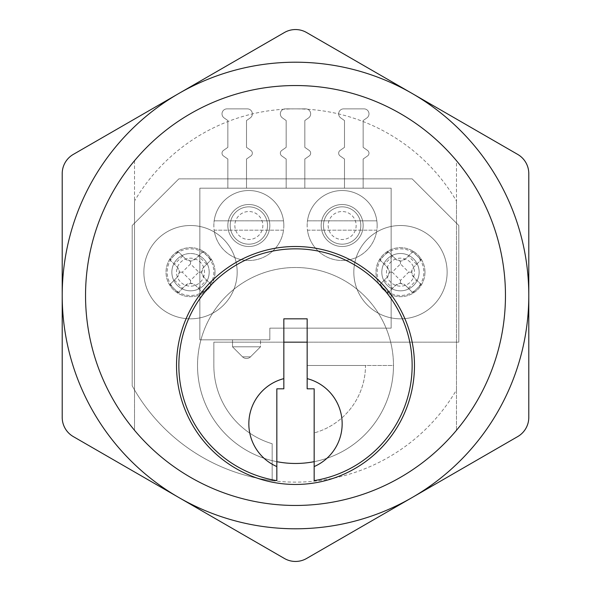 <?xml version="1.0" encoding="UTF-8"?>
<svg xmlns="http://www.w3.org/2000/svg" width="591" height="591" viewBox="0 0 591 591"><rect width="100%" height="100%" fill="white"/><g stroke="black" fill="none" stroke-linecap="round" stroke-linejoin="round"><path stroke-width="0.44" stroke-dasharray="2.96 2.22" d="M419.145 272.17A18.661 18.661 0 0 1 400.476 290.831A18.661 18.661 0 0 1 381.816 272.17A18.661 18.661 0 0 1 400.476 253.509A18.661 18.661 0 0 1 419.145 272.17A18.661 18.661 0 0 1 400.476 290.831A18.661 18.661 0 0 1 381.816 272.17A18.661 18.661 0 0 1 400.476 253.509A18.661 18.661 0 0 1 419.145 272.17M209.184 272.17A18.661 18.661 0 0 1 190.524 290.831A18.661 18.661 0 0 1 171.855 272.17A18.661 18.661 0 0 1 190.524 253.509A18.661 18.661 0 0 1 209.184 272.17A18.661 18.661 0 0 1 190.524 290.831A18.661 18.661 0 0 1 171.855 272.17A18.661 18.661 0 0 1 190.524 253.509A18.661 18.661 0 0 1 209.184 272.17M363.155 225.511A20.995 20.995 0 0 1 342.159 246.506A20.995 20.995 0 0 1 321.164 225.511A20.995 20.995 0 0 1 342.159 204.516A20.995 20.995 0 0 1 363.155 225.511A20.995 20.995 0 0 1 342.159 246.506A20.995 20.995 0 0 1 321.164 225.511A20.995 20.995 0 0 1 342.159 204.516A20.995 20.995 0 0 1 363.155 225.511M269.836 225.511A20.995 20.995 0 0 1 248.841 246.506A20.995 20.995 0 0 1 227.845 225.511A20.995 20.995 0 0 1 248.841 204.516A20.995 20.995 0 0 1 269.836 225.511A20.995 20.995 0 0 1 248.841 246.506A20.995 20.995 0 0 1 227.845 225.511A20.995 20.995 0 0 1 248.841 204.516A20.995 20.995 0 0 1 269.836 225.511M197.52 365.489A97.98 97.98 0 0 0 276.839 461.674L276.839 480.631A116.641 116.641 0 0 1 178.859 365.489A116.641 116.641 0 0 1 295.5 248.841A116.641 116.641 0 0 1 412.141 365.489A116.641 116.641 0 0 1 314.161 480.631L314.161 461.674A97.98 97.98 0 0 0 295.5 267.509A97.98 97.98 0 0 0 197.52 365.489A97.98 97.98 0 0 0 295.5 463.47A97.98 97.98 0 0 0 393.48 365.489A97.98 97.98 0 0 0 295.5 267.509A97.98 97.98 0 0 0 276.839 461.674A97.98 97.98 0 0 1 295.5 267.509A97.98 97.98 0 0 1 393.48 365.489A97.98 97.98 0 0 0 295.5 267.509A97.98 97.98 0 0 0 197.52 365.489M176.524 365.489A118.976 118.976 0 0 0 295.5 484.465A118.976 118.976 0 0 0 414.476 365.489A118.976 118.976 0 0 0 295.5 246.506A118.976 118.976 0 0 0 176.524 365.489M528.79 295.5A233.29 233.29 0 0 0 295.5 62.21A233.29 233.29 0 0 0 62.21 295.5A233.29 233.29 0 0 0 295.5 528.79A233.29 233.29 0 0 0 528.79 295.5M134.534 389.949L134.534 430.307A209.96 209.96 0 0 0 456.466 430.307L456.466 389.949A186.63 186.63 0 0 1 134.534 389.949L134.534 201.051A186.63 186.63 0 0 1 456.466 201.051L456.466 160.693A209.96 209.96 0 0 0 134.534 160.693L134.534 201.051M134.534 430.307A209.96 209.96 0 0 0 456.466 430.307L456.466 160.693A209.96 209.96 0 0 0 134.534 160.693L134.534 430.307M456.466 201.051L456.466 389.949M314.161 461.674L314.161 388.819L307.165 388.819L307.165 365.489L365.489 365.489A69.989 69.989 0 0 1 314.161 432.937A69.989 69.989 0 0 0 365.489 365.489L393.48 365.489A97.98 97.98 0 0 1 314.161 461.674A97.98 97.98 0 0 0 393.48 365.489A97.98 97.98 0 0 1 314.161 461.674L314.161 432.937L314.161 461.674A97.98 97.98 0 0 0 393.48 365.489L307.165 365.489L307.165 318.83L283.835 318.83L283.835 388.819L276.839 388.819L276.839 461.674M360.82 225.511A18.661 18.661 0 0 1 342.159 244.179A18.661 18.661 0 0 1 323.491 225.511A18.661 18.661 0 0 1 342.159 206.85A18.661 18.661 0 0 1 360.82 225.511A18.661 18.661 0 0 1 342.159 244.179A18.661 18.661 0 0 1 323.491 225.511A18.661 18.661 0 0 1 342.159 206.85A18.661 18.661 0 0 1 360.82 225.511A18.661 18.661 0 0 1 342.159 244.179A18.661 18.661 0 0 1 323.491 225.511A18.661 18.661 0 0 1 342.159 206.85A18.661 18.661 0 0 1 360.82 225.511A18.661 18.661 0 0 1 342.159 244.179A18.661 18.661 0 0 1 323.491 225.511A18.661 18.661 0 0 1 342.159 206.85A18.661 18.661 0 0 1 360.82 225.511A18.661 18.661 0 0 1 342.159 244.179A18.661 18.661 0 0 1 323.491 225.511A18.661 18.661 0 0 1 342.159 206.85A18.661 18.661 0 0 1 360.82 225.511A18.661 18.661 0 0 1 342.159 244.179A18.661 18.661 0 0 1 323.491 225.511A18.661 18.661 0 0 1 342.159 206.85A18.661 18.661 0 0 1 360.82 225.511A18.661 18.661 0 0 1 342.159 244.179A18.661 18.661 0 0 1 323.491 225.511A18.661 18.661 0 0 1 342.159 206.85A18.661 18.661 0 0 1 360.82 225.511A18.661 18.661 0 0 1 342.159 244.179A18.661 18.661 0 0 1 323.491 225.511A18.661 18.661 0 0 1 342.159 206.85A18.661 18.661 0 0 1 360.82 225.511A18.661 18.661 0 0 1 342.159 244.179A18.661 18.661 0 0 1 323.491 225.511A18.661 18.661 0 0 1 342.159 206.85A18.661 18.661 0 0 1 360.82 225.511A18.661 18.661 0 0 1 342.159 244.179A18.661 18.661 0 0 1 323.491 225.511A18.661 18.661 0 0 1 342.159 206.85A18.661 18.661 0 0 1 360.82 225.511A18.661 18.661 0 0 1 342.159 244.179A18.661 18.661 0 0 1 323.491 225.511A18.661 18.661 0 0 1 342.159 206.85A18.661 18.661 0 0 1 360.82 225.511A18.661 18.661 0 0 1 342.159 244.179A18.661 18.661 0 0 1 323.491 225.511A18.661 18.661 0 0 1 342.159 206.85A18.661 18.661 0 0 1 360.82 225.511M267.509 225.511A18.661 18.661 0 0 1 248.841 244.179A18.661 18.661 0 0 1 230.18 225.511A18.661 18.661 0 0 1 248.841 206.85A18.661 18.661 0 0 1 267.509 225.511A18.661 18.661 0 0 1 248.841 244.179A18.661 18.661 0 0 1 230.18 225.511A18.661 18.661 0 0 1 248.841 206.85A18.661 18.661 0 0 1 267.509 225.511A18.661 18.661 0 0 1 248.841 244.179A18.661 18.661 0 0 1 230.18 225.511A18.661 18.661 0 0 1 248.841 206.85A18.661 18.661 0 0 1 267.509 225.511A18.661 18.661 0 0 1 248.841 244.179A18.661 18.661 0 0 1 230.18 225.511A18.661 18.661 0 0 1 248.841 206.85A18.661 18.661 0 0 1 267.509 225.511A18.661 18.661 0 0 1 248.841 244.179A18.661 18.661 0 0 1 230.18 225.511A18.661 18.661 0 0 1 248.841 206.85A18.661 18.661 0 0 1 267.509 225.511A18.661 18.661 0 0 1 248.841 244.179A18.661 18.661 0 0 1 230.18 225.511A18.661 18.661 0 0 1 248.841 206.85A18.661 18.661 0 0 1 267.509 225.511A18.661 18.661 0 0 1 248.841 244.179A18.661 18.661 0 0 1 230.18 225.511A18.661 18.661 0 0 1 248.841 206.85A18.661 18.661 0 0 1 267.509 225.511A18.661 18.661 0 0 1 248.841 244.179A18.661 18.661 0 0 1 230.18 225.511A18.661 18.661 0 0 1 248.841 206.85A18.661 18.661 0 0 1 267.509 225.511A18.661 18.661 0 0 1 248.841 244.179A18.661 18.661 0 0 1 230.18 225.511A18.661 18.661 0 0 1 248.841 206.85A18.661 18.661 0 0 1 267.509 225.511A18.661 18.661 0 0 1 248.841 244.179A18.661 18.661 0 0 1 230.18 225.511A18.661 18.661 0 0 1 248.841 206.85A18.661 18.661 0 0 1 267.509 225.511A18.661 18.661 0 0 1 248.841 244.179A18.661 18.661 0 0 1 230.18 225.511A18.661 18.661 0 0 1 248.841 206.85A18.661 18.661 0 0 1 267.509 225.511A18.661 18.661 0 0 1 248.841 244.179A18.661 18.661 0 0 1 230.18 225.511A18.661 18.661 0 0 1 248.841 206.85A18.661 18.661 0 0 1 267.509 225.511M237.176 272.17A46.659 46.659 0 0 0 190.524 225.511A46.659 46.659 0 0 0 143.864 272.17A46.659 46.659 0 0 0 190.524 318.83A46.659 46.659 0 0 0 237.176 272.17A46.659 46.659 0 0 0 190.524 225.511A46.659 46.659 0 0 0 143.864 272.17A46.659 46.659 0 0 0 190.524 318.83A46.659 46.659 0 0 0 237.176 272.17M215.013 272.17A24.497 24.497 0 0 0 190.524 247.673A24.497 24.497 0 0 0 166.027 272.17A24.497 24.497 0 0 0 190.524 296.667A24.497 24.497 0 0 0 215.013 272.17A24.497 24.497 0 0 0 190.524 247.673A24.497 24.497 0 0 0 166.027 272.17A24.497 24.497 0 0 0 190.524 296.667A24.497 24.497 0 0 0 215.013 272.17M447.136 272.17A46.659 46.659 0 0 1 400.476 318.83A46.659 46.659 0 0 1 353.824 272.17A46.659 46.659 0 0 1 400.476 225.511A46.659 46.659 0 0 1 447.136 272.17A46.659 46.659 0 0 1 400.476 318.83A46.659 46.659 0 0 1 353.824 272.17A46.659 46.659 0 0 1 400.476 225.511A46.659 46.659 0 0 1 447.136 272.17M424.973 272.17A24.497 24.497 0 0 1 400.476 296.667A24.497 24.497 0 0 1 375.987 272.17A24.497 24.497 0 0 1 400.476 247.673A24.497 24.497 0 0 1 424.973 272.17A24.497 24.497 0 0 1 400.476 296.667A24.497 24.497 0 0 1 375.987 272.17A24.497 24.497 0 0 1 400.476 247.673A24.497 24.497 0 0 1 424.973 272.17M283.835 342.159L213.846 342.159L213.846 365.489A81.654 81.654 0 0 0 272.17 443.738L272.17 480.668A186.63 186.63 0 0 1 132.199 385.849L132.199 225.511L178.859 178.859L412.141 178.859L458.801 225.511L458.801 342.159L213.846 342.159L213.846 365.489A81.654 81.654 0 0 0 272.17 443.738L272.17 480.668A186.63 186.63 0 0 1 132.199 385.849L132.199 225.511L178.859 178.859L412.141 178.859L458.801 225.511L458.801 342.159L307.165 342.159M200.415 282.07A13.999 13.999 0 0 0 200.415 262.271A13.999 13.999 0 0 0 180.624 262.271A13.999 13.999 0 0 0 180.624 282.07A13.999 13.999 0 0 0 200.415 282.07M177.322 258.976A18.661 18.661 0 0 1 203.718 258.976A18.661 18.661 0 0 1 203.718 285.364A18.661 18.661 0 0 0 203.718 258.976A18.661 18.661 0 0 0 177.322 258.976A18.661 18.661 0 0 0 177.322 285.364A18.661 18.661 0 0 0 203.718 285.364A18.661 18.661 0 0 1 177.322 285.364A18.661 18.661 0 0 1 177.322 258.976M207.013 288.667A23.33 23.33 0 0 0 207.013 255.674A23.33 23.33 0 0 0 174.027 255.674A23.33 23.33 0 0 0 174.027 288.667A23.33 23.33 0 0 0 207.013 288.667M157.531 239.178A46.659 46.659 0 0 1 223.509 239.178A46.659 46.659 0 0 1 223.509 305.163A46.659 46.659 0 0 1 157.531 305.163A46.659 46.659 0 0 1 157.531 239.178A46.659 46.659 0 0 1 223.509 239.178A46.659 46.659 0 0 1 223.509 305.163A46.659 46.659 0 0 1 157.531 305.163A46.659 46.659 0 0 1 157.531 239.178M178.15 292.789L185.574 285.364A6.996 6.996 0 0 1 195.466 285.364L202.89 292.789L195.466 285.364L190.524 283.318L185.574 285.364L178.15 292.789L169.898 284.544L177.322 277.12L169.898 284.544L178.15 292.789M202.89 292.789L211.142 284.544L203.718 277.12A6.996 6.996 0 0 1 203.718 267.221L211.142 259.796L203.718 267.221L201.664 272.17L203.718 277.12L211.142 284.544L202.89 292.789M211.142 259.796L202.89 251.552L195.466 258.976A6.996 6.996 0 0 1 185.574 258.976L178.15 251.552L185.574 258.976L190.524 261.023L195.466 258.976L202.89 251.552L211.142 259.796M178.15 251.552L169.898 259.796L177.322 267.221A6.996 6.996 0 0 1 177.322 277.12L179.376 272.17L177.322 267.221L169.898 259.796L178.15 251.552M206.651 264.288L198.399 256.043M190.524 263.926L182.272 272.17L190.524 280.422L198.768 272.17L190.524 263.926L190.524 261.023M198.768 272.17L201.664 272.17M182.641 256.043L174.389 264.288M182.272 272.17L179.376 272.17M174.389 280.053L182.641 288.305M190.524 280.422L190.524 283.318M198.399 288.305L206.651 280.053M410.376 262.271A13.999 13.999 0 0 0 390.585 262.271A13.999 13.999 0 0 0 390.585 282.07A13.999 13.999 0 0 0 410.376 282.07A13.999 13.999 0 0 0 410.376 262.271M387.282 285.364A18.661 18.661 0 0 1 387.282 258.976A18.661 18.661 0 0 1 413.678 258.976A18.661 18.661 0 0 0 387.282 258.976A18.661 18.661 0 0 0 387.282 285.364A18.661 18.661 0 0 0 413.678 285.364A18.661 18.661 0 0 0 413.678 258.976A18.661 18.661 0 0 1 413.678 285.364A18.661 18.661 0 0 1 387.282 285.364M416.973 255.674A23.33 23.33 0 0 0 383.987 255.674A23.33 23.33 0 0 0 383.987 288.667A23.33 23.33 0 0 0 416.973 288.667A23.33 23.33 0 0 0 416.973 255.674M367.491 305.163A46.659 46.659 0 0 1 367.491 239.178A46.659 46.659 0 0 1 433.469 239.178A46.659 46.659 0 0 1 433.469 305.163A46.659 46.659 0 0 1 367.491 305.163A46.659 46.659 0 0 1 367.491 239.178A46.659 46.659 0 0 1 433.469 239.178A46.659 46.659 0 0 1 433.469 305.163A46.659 46.659 0 0 1 367.491 305.163M421.102 284.544L413.678 277.12A6.996 6.996 0 0 1 413.678 267.221L421.102 259.796L413.678 267.221L411.624 272.17L413.678 277.12L421.102 284.544L412.85 292.789L405.426 285.364L412.85 292.789L421.102 284.544M421.102 259.796L412.85 251.552L405.426 258.976A6.996 6.996 0 0 1 395.534 258.976L388.11 251.552L395.534 258.976L400.476 261.023L405.426 258.976L412.85 251.552L421.102 259.796M388.11 251.552L379.858 259.796L387.282 267.221A6.996 6.996 0 0 1 387.282 277.12L379.858 284.544L387.282 277.12L389.336 272.17L387.282 267.221L379.858 259.796L388.11 251.552M379.858 284.544L388.11 292.789L395.534 285.364A6.996 6.996 0 0 1 405.426 285.364L400.476 283.318L395.534 285.364L388.11 292.789L379.858 284.544M392.601 256.043L384.349 264.288M392.232 272.17L400.476 280.422L408.728 272.17L400.476 263.926L392.232 272.17L389.336 272.17M400.476 263.926L400.476 261.023M384.349 280.053L392.601 288.305M400.476 280.422L400.476 283.318M408.359 288.305L416.611 280.053M408.728 272.17L411.624 272.17M416.611 264.288L408.359 256.043M246.506 358.486A5.629 5.629 0 0 0 250.495 356.838L242.524 356.838L232.514 346.821L232.514 339.825L260.505 339.825L232.514 339.825L260.505 339.825L232.514 339.825L260.505 339.825L232.514 339.825L260.505 339.825L232.514 339.825L232.514 346.821L260.505 346.821L232.514 346.821L260.505 346.821L260.505 339.825L260.505 346.821L232.514 346.821L232.514 339.825L232.514 346.821L260.505 346.821L232.514 346.821L260.505 346.821L260.505 339.825L260.505 346.821L232.514 346.821L242.524 356.838L250.495 356.838L260.505 346.821L250.495 356.838L242.524 356.838L250.495 356.838L242.524 356.838L232.514 346.821L242.524 356.838L250.495 356.838L260.505 346.821L250.495 356.838L242.524 356.838L250.495 356.838A5.629 5.629 0 0 1 242.524 356.838A5.629 5.629 0 0 0 250.495 356.838A5.629 5.629 0 0 1 242.524 356.838A5.629 5.629 0 0 0 246.506 358.486M252.342 153.195A3.361 3.361 0 0 1 250.909 155.943L246.506 159.023L246.506 188.189L227.845 188.189L227.845 159.023L223.45 155.943A3.361 3.361 0 0 1 223.45 150.439L227.845 147.358L227.845 120.534L224.137 117.941A4.987 4.987 0 0 1 227.003 108.87L247.356 108.87A4.987 4.987 0 0 1 250.215 117.941L246.506 120.534L246.506 147.358L250.909 150.439A3.361 3.361 0 0 1 250.909 155.943L246.506 159.023L246.506 188.189L227.845 188.189L227.845 159.023L223.45 155.943A3.361 3.361 0 0 1 223.45 150.439L227.845 147.358L227.845 120.534L224.137 117.941A4.987 4.987 0 0 1 227.003 108.87L247.356 108.87A4.987 4.987 0 0 1 250.215 117.941L246.506 120.534L246.506 147.358L250.909 150.439A3.361 3.361 0 0 1 250.909 155.943L246.506 159.023L246.506 188.189L227.845 188.189L227.845 159.023L223.45 155.943A3.361 3.361 0 0 1 223.45 150.439L227.845 147.358L227.845 120.534L224.137 117.941A4.987 4.987 0 0 1 227.003 108.87L247.356 108.87A4.987 4.987 0 0 1 250.215 117.941L246.506 120.534L246.506 147.358L250.909 150.439A3.361 3.361 0 0 1 250.909 155.943L246.506 159.023L246.506 188.189L227.845 188.189L227.845 159.023L223.45 155.943A3.361 3.361 0 0 1 223.45 150.439L227.845 147.358L227.845 120.534L224.137 117.941A4.987 4.987 0 0 1 227.003 108.87L247.356 108.87A4.987 4.987 0 0 1 250.215 117.941L246.506 120.534L246.506 147.358L250.909 150.439A3.361 3.361 0 0 1 250.909 155.943L246.506 159.023L246.506 188.189L227.845 188.189L227.845 159.023L223.45 155.943A3.361 3.361 0 0 1 223.45 150.439L227.845 147.358L227.845 120.534L224.137 117.941A4.987 4.987 0 0 1 227.003 108.87L247.356 108.87A4.987 4.987 0 0 1 250.215 117.941L246.506 120.534L246.506 147.358L250.909 150.439A3.361 3.361 0 0 1 250.909 155.943L246.506 159.023L246.506 188.189L227.845 188.189L227.845 159.023L223.45 155.943A3.361 3.361 0 0 1 223.45 150.439L227.845 147.358L227.845 120.534L224.137 117.941A4.987 4.987 0 0 1 227.003 108.87L247.356 108.87A4.987 4.987 0 0 1 250.215 117.941L246.506 120.534L246.506 147.358L250.909 150.439A3.361 3.361 0 0 1 250.909 155.943L246.506 159.023L246.506 188.189L227.845 188.189L227.845 159.023L223.45 155.943A3.361 3.361 0 0 1 223.45 150.439L227.845 147.358L227.845 120.534L224.137 117.941A4.987 4.987 0 0 1 227.003 108.87L247.356 108.87A4.987 4.987 0 0 1 250.215 117.941L246.506 120.534L246.506 147.358L250.909 150.439A3.361 3.361 0 0 1 250.909 155.943L246.506 159.023L246.506 188.189L227.845 188.189L227.845 159.023L223.45 155.943A3.361 3.361 0 0 1 223.45 150.439L227.845 147.358L227.845 120.534L224.137 117.941A4.987 4.987 0 0 1 227.003 108.87L247.356 108.87A4.987 4.987 0 0 1 250.215 117.941L246.506 120.534L246.506 147.358L250.909 150.439A3.361 3.361 0 0 1 252.342 153.195M310.667 153.195A3.361 3.361 0 0 1 309.233 155.943L304.83 159.023L304.83 188.189L286.17 188.189L286.17 159.023L281.767 155.943A3.361 3.361 0 0 1 281.767 150.439L286.17 147.358L286.17 120.534L282.461 117.941A4.987 4.987 0 0 1 285.32 108.87L305.68 108.87A4.987 4.987 0 0 1 308.539 117.941L304.83 120.534L304.83 147.358L309.233 150.439A3.361 3.361 0 0 1 309.233 155.943L304.83 159.023L304.83 188.189L286.17 188.189L286.17 159.023L281.767 155.943A3.361 3.361 0 0 1 281.767 150.439L286.17 147.358L286.17 120.534L282.461 117.941A4.987 4.987 0 0 1 285.32 108.87L305.68 108.87A4.987 4.987 0 0 1 308.539 117.941L304.83 120.534L304.83 147.358L309.233 150.439A3.361 3.361 0 0 1 309.233 155.943L304.83 159.023L304.83 188.189L286.17 188.189L286.17 159.023L281.767 155.943A3.361 3.361 0 0 1 281.767 150.439L286.17 147.358L286.17 120.534L282.461 117.941A4.987 4.987 0 0 1 285.32 108.87L305.68 108.87A4.987 4.987 0 0 1 308.539 117.941L304.83 120.534L304.83 147.358L309.233 150.439A3.361 3.361 0 0 1 309.233 155.943L304.83 159.023L304.83 188.189L286.17 188.189L286.17 159.023L281.767 155.943A3.361 3.361 0 0 1 281.767 150.439L286.17 147.358L286.17 120.534L282.461 117.941A4.987 4.987 0 0 1 285.32 108.87L305.68 108.87A4.987 4.987 0 0 1 308.539 117.941L304.83 120.534L304.83 147.358L309.233 150.439A3.361 3.361 0 0 1 309.233 155.943L304.83 159.023L304.83 188.189L286.17 188.189L286.17 159.023L281.767 155.943A3.361 3.361 0 0 1 281.767 150.439L286.17 147.358L286.17 120.534L282.461 117.941A4.987 4.987 0 0 1 285.32 108.87L305.68 108.87A4.987 4.987 0 0 1 308.539 117.941L304.83 120.534L304.83 147.358L309.233 150.439A3.361 3.361 0 0 1 309.233 155.943L304.83 159.023L304.83 188.189L286.17 188.189L286.17 159.023L281.767 155.943A3.361 3.361 0 0 1 281.767 150.439L286.17 147.358L286.17 120.534L282.461 117.941A4.987 4.987 0 0 1 285.32 108.87L305.68 108.87A4.987 4.987 0 0 1 308.539 117.941L304.83 120.534L304.83 147.358L309.233 150.439A3.361 3.361 0 0 1 309.233 155.943L304.83 159.023L304.83 188.189L286.17 188.189L286.17 159.023L281.767 155.943A3.361 3.361 0 0 1 281.767 150.439L286.17 147.358L286.17 120.534L282.461 117.941A4.987 4.987 0 0 1 285.32 108.87L305.68 108.87A4.987 4.987 0 0 1 308.539 117.941L304.83 120.534L304.83 147.358L309.233 150.439A3.361 3.361 0 0 1 309.233 155.943L304.83 159.023L304.83 188.189L286.17 188.189L286.17 159.023L281.767 155.943A3.361 3.361 0 0 1 281.767 150.439L286.17 147.358L286.17 120.534L282.461 117.941A4.987 4.987 0 0 1 285.32 108.87L305.68 108.87A4.987 4.987 0 0 1 308.539 117.941L304.83 120.534L304.83 147.358L309.233 150.439A3.361 3.361 0 0 1 310.667 153.195M368.983 153.195A3.361 3.361 0 0 1 367.55 155.943L363.155 159.023L363.155 188.189L344.494 188.189L344.494 159.023L340.091 155.943A3.361 3.361 0 0 1 340.091 150.439L344.494 147.358L344.494 120.534L340.785 117.941A4.987 4.987 0 0 1 343.644 108.87L363.997 108.87A4.987 4.987 0 0 1 366.863 117.941L363.155 120.534L363.155 147.358L367.55 150.439A3.361 3.361 0 0 1 367.55 155.943L363.155 159.023L363.155 188.189L344.494 188.189L344.494 159.023L340.091 155.943A3.361 3.361 0 0 1 340.091 150.439L344.494 147.358L344.494 120.534L340.785 117.941A4.987 4.987 0 0 1 343.644 108.87L363.997 108.87A4.987 4.987 0 0 1 366.863 117.941L363.155 120.534L363.155 147.358L367.55 150.439A3.361 3.361 0 0 1 367.55 155.943L363.155 159.023L363.155 188.189L344.494 188.189L344.494 159.023L340.091 155.943A3.361 3.361 0 0 1 340.091 150.439L344.494 147.358L344.494 120.534L340.785 117.941A4.987 4.987 0 0 1 343.644 108.87L363.997 108.87A4.987 4.987 0 0 1 366.863 117.941L363.155 120.534L363.155 147.358L367.55 150.439A3.361 3.361 0 0 1 367.55 155.943L363.155 159.023L363.155 188.189L344.494 188.189L344.494 159.023L340.091 155.943A3.361 3.361 0 0 1 340.091 150.439L344.494 147.358L344.494 120.534L340.785 117.941A4.987 4.987 0 0 1 343.644 108.87L363.997 108.87A4.987 4.987 0 0 1 366.863 117.941L363.155 120.534L363.155 147.358L367.55 150.439A3.361 3.361 0 0 1 367.55 155.943L363.155 159.023L363.155 188.189L344.494 188.189L344.494 159.023L340.091 155.943A3.361 3.361 0 0 1 340.091 150.439L344.494 147.358L344.494 120.534L340.785 117.941A4.987 4.987 0 0 1 343.644 108.87L363.997 108.87A4.987 4.987 0 0 1 366.863 117.941L363.155 120.534L363.155 147.358L367.55 150.439A3.361 3.361 0 0 1 367.55 155.943L363.155 159.023L363.155 188.189L344.494 188.189L344.494 159.023L340.091 155.943A3.361 3.361 0 0 1 340.091 150.439L344.494 147.358L344.494 120.534L340.785 117.941A4.987 4.987 0 0 1 343.644 108.87L363.997 108.87A4.987 4.987 0 0 1 366.863 117.941L363.155 120.534L363.155 147.358L367.55 150.439A3.361 3.361 0 0 1 367.55 155.943L363.155 159.023L363.155 188.189L344.494 188.189L344.494 159.023L340.091 155.943A3.361 3.361 0 0 1 340.091 150.439L344.494 147.358L344.494 120.534L340.785 117.941A4.987 4.987 0 0 1 343.644 108.87L363.997 108.87A4.987 4.987 0 0 1 366.863 117.941L363.155 120.534L363.155 147.358L367.55 150.439A3.361 3.361 0 0 1 367.55 155.943L363.155 159.023L363.155 188.189L344.494 188.189L344.494 159.023L340.091 155.943A3.361 3.361 0 0 1 340.091 150.439L344.494 147.358L344.494 120.534L340.785 117.941A4.987 4.987 0 0 1 343.644 108.87L363.997 108.87A4.987 4.987 0 0 1 366.863 117.941L363.155 120.534L363.155 147.358L367.55 150.439A3.361 3.361 0 0 1 368.983 153.195M199.854 188.189L391.146 188.189L391.146 328.16L269.836 328.16L269.836 339.825L199.854 339.825L199.854 188.189L391.146 188.189L391.146 328.16L269.836 328.16L269.836 339.825L199.854 339.825L199.854 188.189L391.146 188.189L391.146 328.16L269.836 328.16L269.836 339.825L199.854 339.825L199.854 188.189L391.146 188.189L391.146 328.16L269.836 328.16L269.836 339.825L199.854 339.825L199.854 188.189L391.146 188.189L391.146 328.16L269.836 328.16L269.836 339.825L199.854 339.825L199.854 188.189L391.146 188.189L391.146 328.16L269.836 328.16L269.836 339.825L199.854 339.825L199.854 188.189L391.146 188.189L391.146 328.16L269.836 328.16L269.836 339.825L199.854 339.825L199.854 188.189L391.146 188.189L391.146 328.16L269.836 328.16L269.836 339.825L199.854 339.825L199.854 188.189M234.849 225.511A13.999 13.999 0 0 0 248.841 239.51A13.999 13.999 0 0 0 262.84 225.511A13.999 13.999 0 0 0 248.841 211.519A13.999 13.999 0 0 0 234.849 225.511M283.835 225.511A34.995 34.995 0 0 1 248.841 260.505A34.995 34.995 0 0 1 213.846 225.511A34.995 34.995 0 0 0 214.164 230.18L283.525 230.18A34.995 34.995 0 0 1 214.164 230.18L283.525 230.18A34.995 34.995 0 0 0 248.841 190.524A34.995 34.995 0 0 0 214.164 220.849L283.525 220.849L214.164 220.849A34.995 34.995 0 0 0 213.846 225.511A34.995 34.995 0 0 1 248.841 190.524A34.995 34.995 0 0 1 283.835 225.511M328.16 225.511A13.999 13.999 0 0 0 342.159 239.51A13.999 13.999 0 0 0 356.151 225.511A13.999 13.999 0 0 0 342.159 211.519A13.999 13.999 0 0 0 328.16 225.511M377.154 225.511A34.995 34.995 0 0 1 342.159 260.505A34.995 34.995 0 0 1 307.165 225.511A34.995 34.995 0 0 0 307.475 230.18L376.836 230.18A34.995 34.995 0 0 1 307.475 230.18L376.836 230.18A34.995 34.995 0 0 0 342.159 190.524A34.995 34.995 0 0 0 307.475 220.849L376.836 220.849L307.475 220.849A34.995 34.995 0 0 0 307.165 225.511A34.995 34.995 0 0 1 342.159 190.524A34.995 34.995 0 0 1 377.154 225.511M85.54 295.5A209.96 209.96 0 0 0 295.5 505.46A209.96 209.96 0 0 0 505.46 295.5A209.96 209.96 0 0 0 295.5 85.54A209.96 209.96 0 0 0 85.54 295.5A209.96 209.96 0 0 0 295.5 505.46A209.96 209.96 0 0 0 505.46 295.5A209.96 209.96 0 0 0 295.5 85.54A209.96 209.96 0 0 0 85.54 295.5M306.581 558.48L517.709 436.586A22.163 22.163 0 0 0 528.79 417.394L528.79 173.606A22.163 22.163 0 0 0 517.709 154.414L306.581 32.52A22.163 22.163 0 0 0 284.419 32.52L73.291 154.414A22.163 22.163 0 0 0 62.21 173.606L62.21 417.394A22.163 22.163 0 0 0 73.291 436.586L284.419 558.48A22.163 22.163 0 0 0 306.581 558.48"/><path stroke-width="0.89" d="M276.839 461.674A97.98 97.98 0 0 0 314.161 461.674M176.524 365.489A118.976 118.976 0 0 0 295.5 484.465A118.976 118.976 0 0 0 414.476 365.489A118.976 118.976 0 0 0 295.5 246.506A118.976 118.976 0 0 0 176.524 365.489M528.79 295.5A233.29 233.29 0 0 0 295.5 62.21A233.29 233.29 0 0 0 62.21 295.5A233.29 233.29 0 0 0 295.5 528.79A233.29 233.29 0 0 0 528.79 295.5M505.46 295.5A209.96 209.96 0 0 0 295.5 85.54A209.96 209.96 0 0 0 85.54 295.5A209.96 209.96 0 0 0 295.5 505.46A209.96 209.96 0 0 0 505.46 295.5M314.161 466.572A46.659 46.659 0 0 0 307.165 378.632L307.165 388.819L314.161 388.819L314.161 480.631A116.641 116.641 0 0 0 412.141 365.489A116.641 116.641 0 0 0 295.5 248.841A116.641 116.641 0 0 0 178.859 365.489A116.641 116.641 0 0 0 276.839 480.631L276.839 388.819L283.835 388.819L283.835 378.632A46.659 46.659 0 0 0 276.839 466.572M307.165 378.632L307.165 318.83L283.835 318.83L283.835 378.632M307.165 342.159L283.835 342.159M306.581 558.48L517.709 436.586A22.163 22.163 0 0 0 528.79 417.394L528.79 173.606A22.163 22.163 0 0 0 517.709 154.414L306.581 32.52A22.163 22.163 0 0 0 284.419 32.52L73.291 154.414A22.163 22.163 0 0 0 62.21 173.606L62.21 417.394A22.163 22.163 0 0 0 73.291 436.586L284.419 558.48A22.163 22.163 0 0 0 306.581 558.48"/></g></svg>
